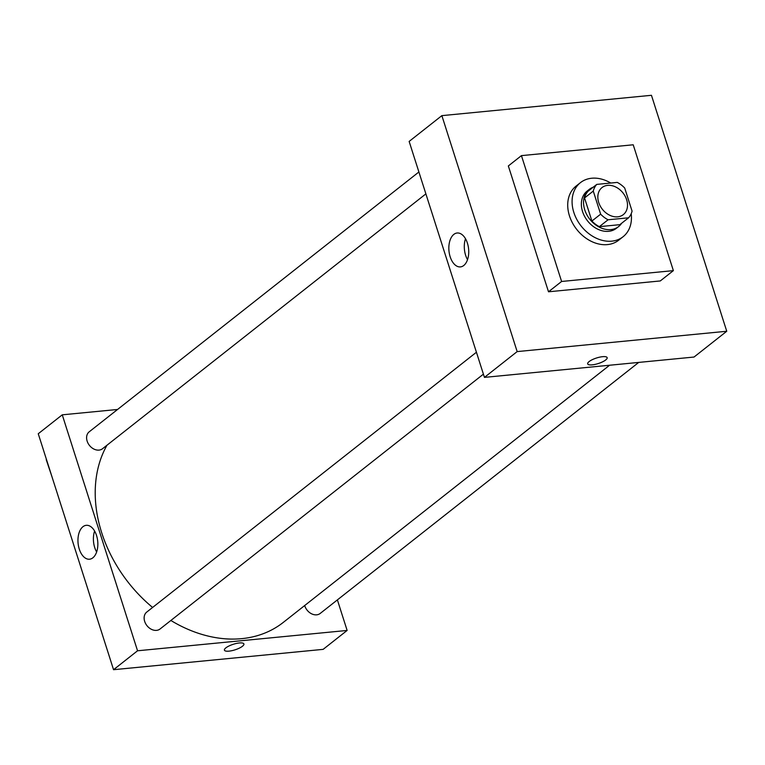 <?xml version="1.0" encoding="UTF-8"?>
<svg xmlns="http://www.w3.org/2000/svg" width="765" height="765" viewBox="0 0 765 765"><rect width="100%" height="100%" fill="white"/><g stroke="black" fill="none" stroke-linecap="round" stroke-linejoin="round"><path stroke-width="1.15" d="M607.649 185.369A17.222 13.158 -128.2 0 1 625.148 196.222A17.222 13.158 -128.2 0 1 623.332 214.621A17.222 13.158 -128.2 0 1 602.342 209.237A17.222 13.158 -128.2 0 1 602.007 187.568A17.222 13.158 -128.2 0 1 607.649 185.369M593.267 191.078L600.64 214.162A23.132 17.672 -128.2 0 0 608.07 219.785L628.572 217.796A23.132 17.672 -128.2 0 0 632.072 211.111L624.709 188.027A23.132 17.672 -128.2 0 0 617.269 182.405L596.777 184.394A23.132 17.672 -128.2 0 0 593.267 191.078L584.546 197.963L591.909 221.037L600.64 214.162M584.546 197.963A23.132 17.672 -128.2 0 1 588.046 191.269L596.777 184.394M591.909 221.037A23.132 17.672 -128.2 0 0 599.339 226.66L619.841 224.671L628.572 217.796M593.219 187.196A23.677 18.092 51.8 0 0 589.289 189.376A23.677 18.092 51.8 0 0 589.739 219.172A23.677 18.092 51.8 0 0 618.598 226.574A23.677 18.092 51.8 0 0 621.639 223.256M618.598 226.574L616.418 228.286A23.677 18.092 -128.2 0 1 587.558 220.894A23.677 18.092 -128.2 0 1 587.109 191.097L589.289 189.376M599.339 226.66L608.07 219.785M631.202 213.712A34.444 26.316 -128.2 0 1 623.083 236.739A34.444 26.316 -128.2 0 1 581.094 225.981A34.444 26.316 -128.2 0 1 580.444 182.644A34.444 26.316 -128.2 0 1 591.718 178.235A34.444 26.316 -128.2 0 1 610.738 183.036M623.083 236.739L618.722 240.181A34.444 26.316 -128.2 0 1 576.734 229.423A34.444 26.316 -128.2 0 1 576.083 186.077L580.444 182.644M521.434 155.63L633.21 144.786L673.372 270.628L561.596 281.472L521.434 155.63L508.343 165.948L548.505 291.79L561.596 281.472M673.372 270.628L660.281 280.946L548.505 291.79M726.75 331.255L517.169 351.594L441.864 115.639L651.445 95.3L726.75 331.255L694.027 357.045L484.446 377.384L517.169 351.594L726.75 331.255L651.445 95.3L441.864 115.639L517.169 351.594M441.864 115.639L409.141 141.429L484.446 377.384M463.753 265.503A17.031 9.869 84.5 0 1 460.434 266.899A17.031 9.869 84.5 0 1 448.969 250.901A17.031 9.869 84.5 0 1 457.145 233A17.031 9.869 84.5 0 1 468.161 246.014A17.031 9.869 84.5 0 1 463.753 265.503M589.117 361.577A10.222 2.907 -17.7 0 1 599.683 357.15A10.222 2.907 -17.7 0 1 607.152 357.657A10.222 2.907 -17.7 0 1 598.297 363.538A10.222 2.907 -17.7 0 1 587.673 363.872A10.222 2.907 -17.7 0 1 589.117 361.577M465.503 238.737A17.031 9.869 -95.5 0 0 467.53 259.66M587.673 363.872A10.222 2.907 162.3 0 0 598.297 363.528A10.222 2.907 162.3 0 0 607.152 357.657M609.581 365.24L283.308 622.385A127.009 97.031 -128.2 0 1 170.863 620.472M152.608 607.458A127.009 97.031 -128.2 0 1 106.995 445.201M418.895 171.982L89.199 431.823A10.767 8.224 51.8 0 0 88.071 443.318A10.767 8.224 51.8 0 0 99.001 450.107A10.767 8.224 51.8 0 0 102.529 448.73L425.885 193.88M638.708 362.419L320.181 613.453A10.767 8.224 -128.2 0 1 304.69 605.536M483.413 374.152L160.057 628.993A10.767 8.224 -128.2 0 1 146.937 625.627A10.767 8.224 -128.2 0 1 146.737 612.086L476.423 352.244M337.384 599.894L347.128 630.446L323.136 649.361L113.555 669.7L137.547 650.785L347.128 630.446M117.571 409.466L62.252 414.831L137.547 650.785M62.252 414.831L38.25 433.745L113.555 669.7M82.936 526.712A17.031 9.869 84.5 0 1 86.254 525.316A17.031 9.869 84.5 0 1 97.719 541.314A17.031 9.869 84.5 0 1 89.543 559.215A17.031 9.869 84.5 0 1 78.527 546.2A17.031 9.869 84.5 0 1 82.936 526.712M239.34 642.973A10.222 2.907 -17.7 0 1 243.901 643.948A10.222 2.907 -17.7 0 1 235.046 649.829A10.222 2.907 -17.7 0 1 224.422 650.173A10.222 2.907 -17.7 0 1 229.031 645.966A10.222 2.907 -17.7 0 1 239.34 642.973M94.611 531.053A17.031 9.869 -95.5 0 0 96.639 551.976M224.422 650.164A10.222 2.907 162.3 0 0 235.046 649.829A10.222 2.907 162.3 0 0 243.901 643.948M46.235 459.679L52.01 476.872M103.992 639.731L109.538 657.135"/></g></svg>
